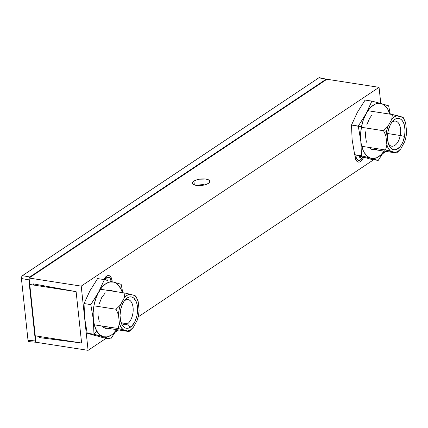 <?xml version="1.0" encoding="UTF-8"?>
<svg xmlns="http://www.w3.org/2000/svg" width="428" height="428" viewBox="0 0 428 428"><rect width="100%" height="100%" fill="white"/><g stroke="black" fill="none" stroke-linecap="round" stroke-linejoin="round"><path stroke-width="0.64" d="M106.567 276.14L104.534 278.778L106.567 276.14L104.833 277.949L103.94 279.564A8.63 4.649 -81.2 0 1 104.935 277.799A8.63 4.649 -81.2 0 1 106.567 276.14A8.63 4.649 -81.2 0 1 112.184 281.699L111.441 278.152L110.146 276.253L108.434 275.541L106.567 276.14M363.549 157.285A8.63 4.649 -81.2 0 1 360.579 161.533A8.63 4.649 -81.2 0 1 355.454 158.82A8.63 4.649 -81.2 0 1 354.951 154.77L355.705 159.516L357 161.42L357.819 161.934L359.643 161.993L360.579 161.533L359.654 160.361L360.579 161.533L362.313 159.724L363.656 156.98M193.921 181.114L194.323 184.864L193.921 181.114L192.659 182.408L192.686 183.682L194.012 184.73L196.42 185.399L202.931 185.271L206.045 184.484L208.409 183.361A8.699 3.247 173.9 0 1 198.854 185.591A8.699 3.247 173.9 0 1 192.514 183.163A8.699 3.247 173.9 0 1 193.921 181.114A8.699 3.247 173.9 0 1 203.477 178.877A8.699 3.247 173.9 0 1 209.816 181.311A8.699 3.247 173.9 0 1 208.409 183.361L209.672 182.061L209.64 180.793L208.318 179.739L205.911 179.07L199.394 179.204L196.286 179.985L193.921 181.114M33.566 283.914L76.114 291.645L33.566 283.914L33.694 285.107L29.757 284.492L29.067 278.034L326.901 79.25L379.058 87.333L81.224 286.118L29.067 278.034L81.224 286.118L88.088 350.339L106.192 338.254L88.088 350.339L35.925 342.25L88.088 350.339L81.224 286.118L379.058 87.333L380.786 103.49L379.058 87.333L326.901 79.25M203.386 184.596L199.999 184.853L203.386 184.596M196.885 185.591L199.999 184.853M385.906 151.4L382.696 153.706L385.906 151.4M35.925 342.25L35.235 335.793L39.178 336.408L39.306 337.596L81.604 343.015L39.306 337.596L40.687 336.675M115.218 332.23L118.626 329.956L115.218 332.23M138.201 316.886L373.671 159.73L138.201 316.886M81.604 343.015L76.114 291.645L29.751 284.46L35.24 335.83L81.604 343.015L35.24 335.83L29.751 284.46L76.114 291.645L81.604 343.015M388.447 143.787A12.685 6.832 98.8 0 0 400.25 135.505L404.567 136.382A15.873 8.549 -81.2 0 1 397.393 148.992A15.873 8.549 -81.2 0 1 389.015 145.285A15.873 8.549 -81.2 0 1 388.014 131.744A15.873 8.549 -81.2 0 1 392.754 121.167A15.873 8.549 -81.2 0 1 402.288 120.68A15.873 8.549 -81.2 0 1 404.567 136.382L400.25 135.505A12.685 6.832 -81.2 0 1 391.583 146.167A12.685 6.832 -81.2 0 1 388.447 143.787M387.725 133.541L400.25 135.505L387.725 133.541M398.768 150.982L396.494 153.042L385.601 149.993L386.88 144.867L385.976 136.425L386.559 131.337L387.88 126.458L391.748 119.353L392.374 114.511L403.267 117.566L404.61 120.375L403.267 117.566L402.063 116.994L404.176 119.578L405.696 123.259L406.6 131.706A18.655 10.053 -81.2 0 1 404.701 141.668L400.827 148.778L398.126 151.277L395.29 152.475L390.518 151.132L388.399 148.548L386.88 144.867L385.601 149.993L390.518 151.132A18.655 10.053 -81.2 0 1 386.88 144.867L385.976 136.425L384.89 133.531L385.976 136.425A18.655 10.053 -81.2 0 1 386.559 131.337L383.547 130.727L384.89 133.531L383.547 130.727L386.559 131.337A18.655 10.053 -81.2 0 1 387.88 126.458L383.547 130.727L361.403 127.293L383.547 130.727L387.88 126.458L391.748 119.353A18.655 10.053 -81.2 0 1 397.286 115.656L392.374 114.511L391.748 119.353L394.45 116.855L397.286 115.656L402.063 116.994A18.655 10.053 -81.2 0 1 404.84 120.878A18.655 10.053 -81.2 0 1 405.696 123.259L406.6 131.706L406.017 136.789L404.701 141.668L400.827 148.778A18.655 10.053 -81.2 0 1 400.442 149.222A18.655 10.053 -81.2 0 1 395.29 152.475L396.494 153.042L400.389 149.286M391.754 122.424A12.685 6.832 -81.2 0 1 395.467 121.103A12.685 6.832 -81.2 0 1 400.25 135.505A12.685 6.832 98.8 0 0 398.784 123.457A12.685 6.832 98.8 0 0 391.754 122.424M404.567 136.382L405.07 130.251L404.241 124.698L403.358 122.408L402.202 120.568L400.817 119.252L399.26 118.497L397.591 118.342L395.868 118.797L394.161 119.835L391.058 123.489L389.78 125.966L388.014 131.744L387.506 137.88L388.335 143.434L389.223 145.718L391.759 148.88L393.316 149.629L394.99 149.784L396.713 149.335L400.041 146.713L401.518 144.643L402.796 142.166L404.567 136.382M396.494 153.042L371.226 149.126L396.494 153.042M385.601 149.993L361.756 146.296L385.601 149.993M392.374 114.511L367.898 110.718L392.374 114.511M127.41 323.878A12.685 6.832 98.8 0 0 133.076 307.561A12.685 6.832 98.8 0 0 124.906 300.477L127.244 297.947A15.873 8.549 -81.2 0 1 137.463 306.812A15.873 8.549 -81.2 0 1 130.374 327.227L127.41 323.878L121.274 322.755L127.41 323.878A12.685 6.832 -81.2 0 1 124.104 324.692A12.685 6.832 -81.2 0 1 120.969 322.311A12.685 6.832 98.8 0 0 127.41 323.878L130.374 327.227A15.873 8.549 -81.2 0 1 121.536 323.809A15.873 8.549 -81.2 0 1 125.276 299.691A15.873 8.549 -81.2 0 1 127.244 297.947L124.906 300.477A12.685 6.832 -81.2 0 1 127.988 299.627A12.685 6.832 -81.2 0 1 133.178 310.241A12.685 6.832 -81.2 0 1 127.41 323.878M131.289 329.507L129.015 331.566L118.128 328.511L119.401 323.391L118.503 314.944L116.068 309.251L120.402 304.982L124.275 297.877L124.896 293.036L100.419 289.242L124.896 293.036L129.812 294.18L124.896 293.036L124.275 297.877A18.655 10.053 -81.2 0 1 129.812 294.18L134.585 295.518L136.698 298.102L138.223 301.783L139.121 310.23L138.538 315.313L137.222 320.192L133.349 327.302L130.652 329.795L127.812 330.994L129.015 331.566L130.652 329.795A18.655 10.053 -81.2 0 1 127.812 330.994L123.039 329.656L120.921 327.072L119.401 323.391L118.128 328.511L123.039 329.656A18.655 10.053 -81.2 0 1 119.401 323.391L118.503 314.944L119.086 309.861L120.402 304.982L116.068 309.251L118.503 314.944A18.655 10.053 -81.2 0 1 120.402 304.982L124.275 297.877L126.972 295.379L129.812 294.18L134.585 295.518L135.788 296.085L137.131 298.888L135.788 296.085L134.585 295.518A18.655 10.053 -81.2 0 1 137.361 299.402A18.655 10.053 -81.2 0 1 138.223 301.783L139.121 310.23A18.655 10.053 -81.2 0 1 137.222 320.192L133.349 327.302A18.655 10.053 -81.2 0 1 132.969 327.746A18.655 10.053 -81.2 0 1 130.652 329.795L132.91 327.811M124.281 300.948A12.685 6.832 -81.2 0 1 124.906 300.477A12.685 6.832 98.8 0 0 124.281 300.948M127.244 297.947L124.056 301.269L122.702 303.623L120.749 309.257L120.022 315.393L120.632 321.107L122.488 325.526L123.799 327.024L125.308 327.971L126.945 328.324L128.657 328.073L132.033 325.82L134.922 321.551L136.874 315.923L137.602 309.781L136.992 304.067L136.206 301.649L133.825 298.15L132.316 297.209L130.679 296.85L128.967 297.102L127.244 297.947M129.015 331.566L103.747 327.65L129.015 331.566M118.128 328.511L94.283 324.82L118.128 328.511M116.068 309.251L93.925 305.817L116.068 309.251M36.813 342.213L35.893 342.186L35.38 340.972L28.013 340.239L21.421 278.537L28.013 340.239L35.38 340.972L28.847 279.826L21.421 278.537L21.502 277.258L22.181 275.873L318.855 77.816L326.874 79.357L318.855 77.816L22.411 275.675L29.842 276.964L325.954 79.33L29.842 276.964L22.411 275.675L21.619 276.846L21.421 278.537L28.847 279.826L29.067 278.077M319.454 77.677L326.815 79.308M35.92 342.207L35.38 340.972L28.847 279.826L29.045 278.136L29.842 276.964L29.206 277.761M29.446 341.48L28.526 341.453L28.013 340.239L28.922 341.635L36 342.261M36.573 342.33L36.102 342.32M389.956 114.485L387.779 109.301L386.377 107.246L383.071 104.373L381.22 103.608L388.64 105.807L390.283 114.185L388.64 105.807L379.278 103.314L375.265 104.132L371.301 106.775L367.657 111.066L366.036 113.741A27.847 15.001 -81.2 0 1 381.22 103.608L371.873 101.11L363.329 119.92L361.483 126.854L360.633 134.06L361.446 155.733L354.678 154.685L352.132 139.705L351.506 125.024L361.483 126.854A27.847 15.001 -81.2 0 1 366.036 113.741L358.279 126.073L360.825 141.053A27.847 15.001 -81.2 0 1 361.483 126.854L358.279 126.073L361.312 144.316L363.03 150.11L364.233 152.539L367.213 156.247L370.792 158.232L378.213 160.43L384.248 151.143L378.213 160.43L371.445 159.382L378.213 160.43L370.792 158.232L372.729 158.531L376.747 157.707L380.706 155.064L384.349 150.774M384.109 151.121A27.847 15.001 -81.2 0 1 370.792 158.232A27.847 15.001 -81.2 0 1 360.825 141.053L361.446 155.733L370.792 158.232L361.446 155.733L354.678 154.685L371.445 159.382M365.105 100.061L371.873 101.11L366.036 113.741L358.279 126.073L351.506 125.024L357.343 112.393L365.105 100.061L371.873 101.11L381.22 103.608A27.847 15.001 -81.2 0 1 389.849 114.121M366.914 124.516L369.696 118.165L371.483 115.667M376.747 112.088L379.588 112.141L381 112.751M376.512 149.34L374.436 149.88L372.419 149.698L370.541 148.789L368.872 147.195M366.411 142.219L365.41 135.521L365.517 131.84M103.967 337.906L87.2 333.209L93.973 334.257L96.755 331.063A27.847 15.001 -81.2 0 1 93.347 319.577L93.973 334.257L103.314 336.756A27.847 15.001 -81.2 0 1 96.755 331.063L93.973 334.257L110.734 338.955L116.769 329.667L110.734 338.955L103.967 337.906L110.734 338.955L103.314 336.756L107.251 336.879L111.275 335.129L113.233 333.589L116.871 329.298M116.635 329.646A27.847 15.001 -81.2 0 1 103.314 336.756L99.735 334.771L96.755 331.063L94.577 325.879L93.347 319.577A27.847 15.001 -81.2 0 1 98.558 292.265L90.8 304.597L93.347 319.577L93.973 334.257L87.2 333.209L84.653 318.229L84.032 303.548L90.8 304.597L93.347 319.577L93.154 312.584L94.01 305.373L95.851 298.444L98.558 292.265A27.847 15.001 -81.2 0 1 113.741 282.132A27.847 15.001 -81.2 0 1 122.371 292.645M122.478 293.009L121.504 290.254L118.898 285.77L115.592 282.897L113.741 282.132L121.161 284.331L122.804 292.709L121.161 284.331L113.741 282.132L109.803 282.009L105.78 283.759L101.95 287.258L90.8 304.597L84.032 303.548L89.869 290.917L97.627 278.585L104.395 279.634L98.558 292.265L104.395 279.634L97.627 278.585M99.253 321.717L97.991 315.238L97.959 311.6M99.098 304.222L101.677 297.631L105.293 292.843M109.268 290.612L111.451 290.526L113.522 291.27M109.728 327.522L107.647 328.303L105.604 328.362L103.672 327.693L101.923 326.323M106.898 280.286L104.395 279.634L106.898 280.286M111.58 281.533L109.295 280.918L111.58 281.533M94.62 335.408L87.2 333.209L84.653 318.229L84.032 303.548L89.869 290.917M355.871 155.054A6.96 3.75 -81.2 0 0 357.407 159.783A6.96 3.75 -81.2 0 0 360.413 159.992L362.623 157.028A6.96 3.75 -81.2 0 1 360.413 159.992L358.188 160.313L356.952 159.243L356.139 157.306L355.871 154.797M359.162 156.043L359.627 156.45L359.777 157.83L360.536 157.322L360.44 156.413M104.946 279.778A6.96 3.75 -81.2 0 1 106.733 277.681L104.534 278.778L106.733 277.681A6.96 3.75 -81.2 0 1 107.086 277.472A6.96 3.75 -81.2 0 1 111.2 281.431M104.737 280.169L106.733 277.681L108.958 277.355L110.194 278.43L111.216 281.57M107.433 280.426L107.369 279.842L106.759 280.249M404.84 120.878L404.412 119.931M137.361 299.402L136.939 298.455M357.396 159.772L355.149 157.584M107.07 277.483L104.56 278.74"/></g></svg>
